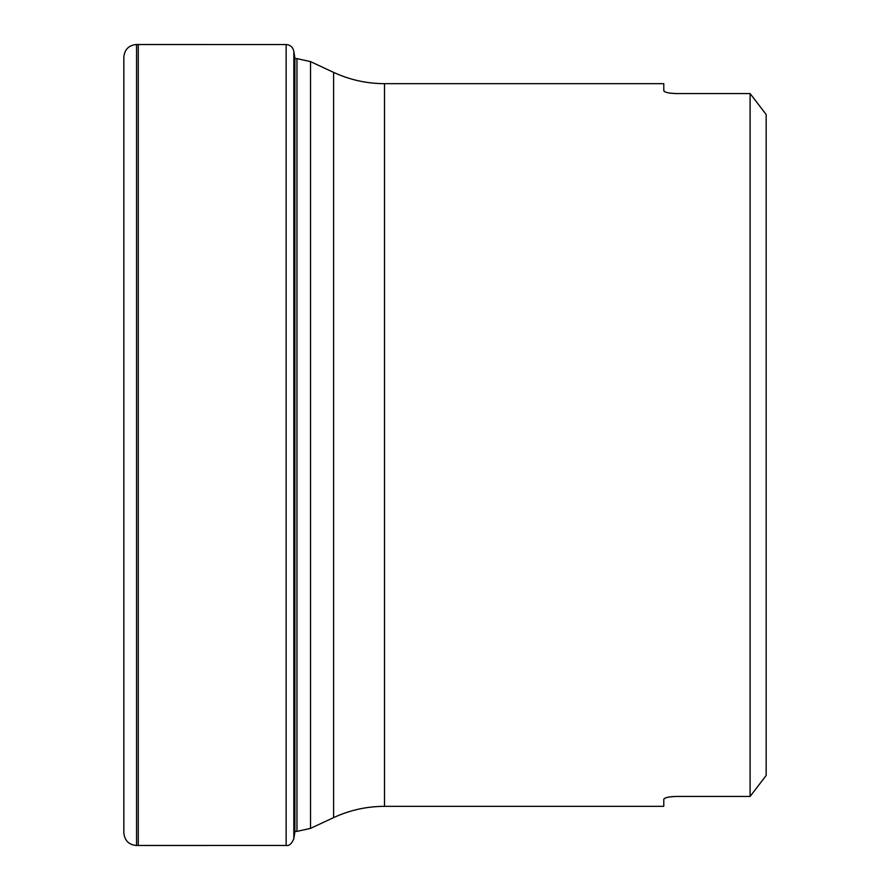 <?xml version="1.0" encoding="UTF-8"?>
<svg xmlns="http://www.w3.org/2000/svg" width="890" height="890" viewBox="0 0 890 890"><rect width="100%" height="100%" fill="white"/><g stroke="black" fill="none" stroke-linecap="round" stroke-linejoin="round"><path stroke-width="1.33" d="M766.168 775.479L750.103 796.45L766.168 775.479L766.168 114.521L750.103 93.55L766.168 114.521M384.513 83.66C366.724 83.615 349.748 79.855 333.605 72.379L333.605 817.621C349.748 810.145 366.724 806.385 384.513 806.34L384.513 83.66L663.784 83.66L663.784 90.724C664.485 92.36 668.768 93.305 676.634 93.55L750.103 93.55L750.103 796.45L676.634 796.45C668.779 796.695 664.496 797.64 663.784 799.276L664.341 798.497M665.108 798.085L666.287 797.651M667.589 797.318L669.402 796.973M671.149 796.739L673.285 796.55M663.784 799.276L663.784 806.34L384.513 806.34M676.634 93.55L673.285 93.45M671.149 93.261L669.402 93.027M667.589 92.682L666.287 92.349M665.108 91.915L663.784 90.724M123.832 57.283L123.832 832.717M333.605 72.379L310.532 61.621L310.532 828.379L333.605 817.621M294.879 831.394L296.96 831.394L296.96 58.607L294.979 58.607M294.879 832.005L294.879 57.995L293.834 51.331C292.888 47.148 290.329 44.889 286.135 44.544L138.284 44.533L138.284 845.467L286.135 845.456C289.117 846.101 291.686 843.842 293.834 838.669L294.979 831.394M138.284 44.533L136.559 44.511L136.559 845.5L138.284 845.467M293.834 51.331L293.834 838.669M286.135 44.544L286.135 845.456M296.96 831.394L310.532 828.379M310.532 61.621L296.96 58.607M136.559 44.5C128.794 45.179 124.555 49.44 123.832 57.26M136.559 845.5C128.794 844.821 124.555 840.56 123.832 832.74"/></g></svg>
